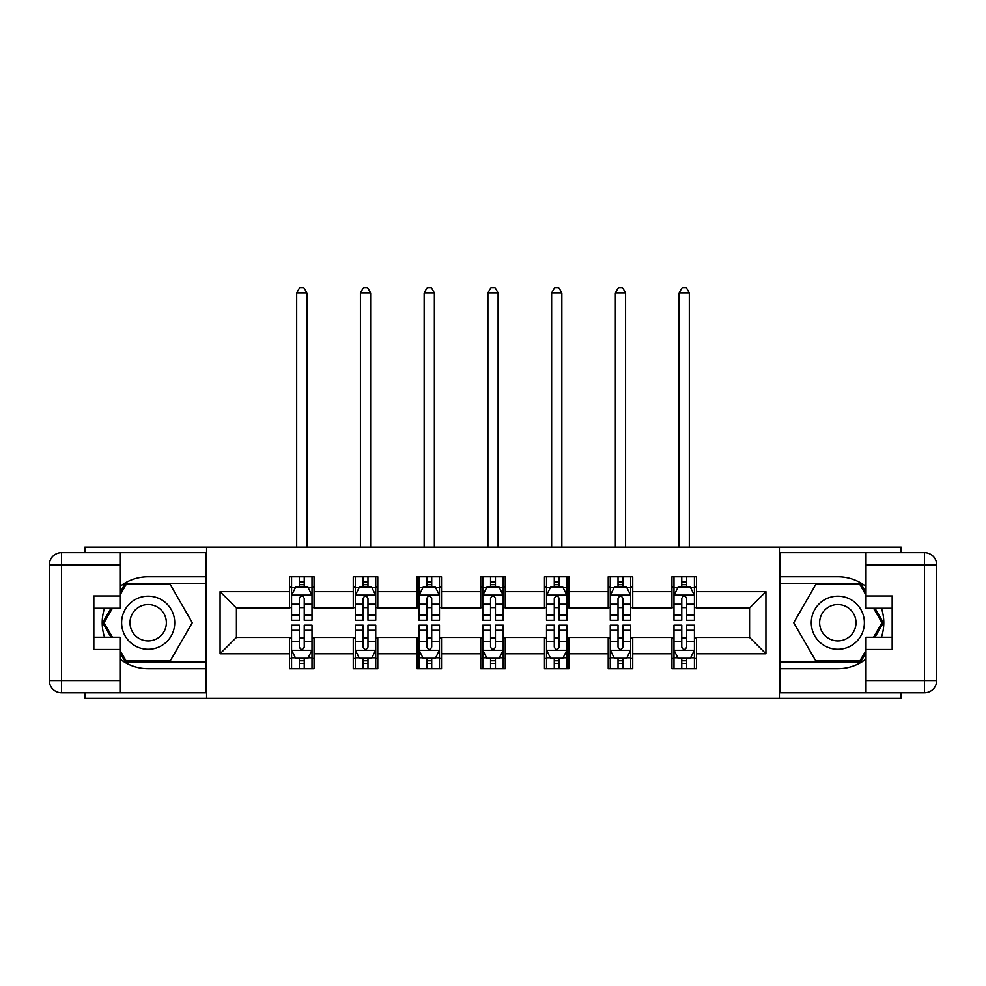 <?xml version="1.0" encoding="UTF-8"?>
<svg xmlns="http://www.w3.org/2000/svg" width="986" height="986" viewBox="0 0 986 986"><rect width="100%" height="100%" fill="white"/><g stroke="black" fill="none" stroke-linecap="round" stroke-linejoin="round"><path stroke-width="1.48" d="M84.845 692.788L84.845 698.298L901.155 698.298L901.155 692.788M901.155 552.653L901.155 547.131L779.408 547.131L779.408 698.298M779.408 547.131L84.845 547.131L84.845 552.653M206.592 698.298L206.592 547.131M696.461 591.674L696.461 576.761L671.947 576.761L671.947 591.674L632.729 591.674L632.729 576.761L608.214 576.761L608.214 591.674L568.996 591.674L568.996 576.761L544.482 576.761L544.482 591.674L505.251 591.674L505.251 576.761L480.749 576.761L480.749 591.674L441.518 591.674L441.518 576.761L417.004 576.761L417.004 591.674L377.786 591.674L377.786 576.761L353.271 576.761L353.271 591.674L314.053 591.674L314.053 576.761L289.539 576.761L289.539 591.674L220.075 591.674L220.075 653.767L236.418 637.424L289.539 637.424L289.539 668.681L314.053 668.681L314.053 637.424L353.271 637.424L353.271 668.681L377.786 668.681L377.786 637.424L417.004 637.424L417.004 668.681L441.518 668.681L441.518 637.424L480.749 637.424L480.749 668.681L505.251 668.681L505.251 637.424L544.482 637.424L544.482 668.681L568.996 668.681L568.996 637.424L608.214 637.424L608.214 668.681L632.729 668.681L632.729 637.424L671.947 637.424L671.947 668.681L696.461 668.681L696.461 637.424L749.582 637.424L749.582 608.005L696.461 608.005L696.461 591.674L765.925 591.674L765.925 653.767L696.461 653.767M671.947 653.767L632.729 653.767M608.214 653.767L568.996 653.767M544.482 653.767L505.251 653.767M480.749 653.767L441.518 653.767M417.004 653.767L377.786 653.767M353.271 653.767L314.053 653.767M289.539 653.767L220.075 653.767M671.947 591.674L671.947 608.005L632.729 608.005L632.729 591.674M608.214 591.674L608.214 608.005L568.996 608.005L568.996 591.674M544.482 591.674L544.482 608.005L505.251 608.005L505.251 591.674M480.749 591.674L480.749 608.005L441.518 608.005L441.518 591.674M417.004 591.674L417.004 608.005L377.786 608.005L377.786 591.674M353.271 591.674L353.271 608.005L314.053 608.005L314.053 591.674M289.539 591.674L289.539 608.005L236.418 608.005L220.075 591.674M236.418 608.005L236.418 637.424M765.925 653.767L749.582 637.424M749.582 608.005L765.925 591.674M289.539 586.966L291.573 586.966M299.337 586.966L304.243 586.966M312.007 586.966L314.053 586.966M289.539 607.598L291.573 607.598M299.337 607.598L304.243 607.598M312.007 607.598L314.053 607.598M289.539 637.831L291.573 637.831M299.337 637.831L304.243 637.831M312.007 637.831L314.053 637.831M289.539 658.463L291.573 658.463M299.337 658.463L304.243 658.463M312.007 658.463L314.053 658.463M353.271 637.831L355.317 637.831M363.082 637.831L367.975 637.831M375.74 637.831L377.786 637.831M353.271 658.463L355.317 658.463M363.082 658.463L367.975 658.463M375.74 658.463L377.786 658.463M353.271 586.966L355.317 586.966M363.082 586.966L367.975 586.966M375.74 586.966L377.786 586.966M353.271 607.598L355.317 607.598M363.082 607.598L367.975 607.598M375.74 607.598L377.786 607.598M417.004 637.831L419.05 637.831M426.815 637.831L431.72 637.831M439.473 637.831L441.518 637.831M417.004 658.463L419.05 658.463M426.815 658.463L431.72 658.463M439.473 658.463L441.518 658.463M417.004 586.966L419.05 586.966M426.815 586.966L431.72 586.966M439.473 586.966L441.518 586.966M417.004 607.598L419.05 607.598M426.815 607.598L431.72 607.598M439.473 607.598L441.518 607.598M480.749 637.831L482.783 637.831M490.547 637.831L495.453 637.831M503.217 637.831L505.251 637.831M480.749 658.463L482.783 658.463M490.547 658.463L495.453 658.463M503.217 658.463L505.251 658.463M480.749 586.966L482.783 586.966M490.547 586.966L495.453 586.966M503.217 586.966L505.251 586.966M480.749 607.598L482.783 607.598M490.547 607.598L495.453 607.598M503.217 607.598L505.251 607.598M544.482 637.831L546.527 637.831M554.28 637.831L559.185 637.831M566.95 637.831L568.996 637.831M544.482 658.463L546.527 658.463M554.28 658.463L559.185 658.463M566.95 658.463L568.996 658.463M544.482 586.966L546.527 586.966M554.28 586.966L559.185 586.966M566.95 586.966L568.996 586.966M544.482 607.598L546.527 607.598M554.28 607.598L559.185 607.598M566.95 607.598L568.996 607.598M608.214 637.831L610.26 637.831M618.025 637.831L622.918 637.831M630.683 637.831L632.729 637.831M608.214 658.463L610.26 658.463M618.025 658.463L622.918 658.463M630.683 658.463L632.729 658.463M608.214 586.966L610.26 586.966M618.025 586.966L622.918 586.966M630.683 586.966L632.729 586.966M608.214 607.598L610.26 607.598M618.025 607.598L622.918 607.598M630.683 607.598L632.729 607.598M671.947 637.831L673.993 637.831M681.757 637.831L686.663 637.831M694.427 637.831L696.461 637.831M671.947 658.463L673.993 658.463M681.757 658.463L686.663 658.463M694.427 658.463L696.461 658.463M671.947 586.966L673.993 586.966M681.757 586.966L686.663 586.966M694.427 586.966L696.461 586.966M671.947 607.598L673.993 607.598M681.757 607.598L686.663 607.598M694.427 607.598L696.461 607.598M304.243 582.073L299.337 582.073M312.007 615.141L304.243 615.141L304.243 620.268L312.007 620.268L312.007 595.347L307.915 587.175L295.664 587.175L291.573 595.347L291.573 620.268L299.337 620.268L299.337 615.141L291.573 615.141M291.573 595.347L291.573 576.761M312.007 595.347L312.007 576.761M299.337 587.175L299.337 576.761M304.243 576.761L304.243 587.175M304.243 615.141L304.243 598.403C302.616 595.261 300.976 595.261 299.337 598.403L299.337 615.141M306.905 547.131L306.905 293.002L296.687 293.002L296.687 547.131M296.687 293.002L299.744 287.702L303.836 287.702L306.905 293.002M299.337 663.368L304.243 663.368M291.573 630.288L299.337 630.288L299.337 625.173L291.573 625.173L291.573 650.094L295.664 658.266L307.915 658.266L312.007 650.094L312.007 625.173L304.243 625.173L304.243 630.288L312.007 630.288M312.007 650.094L312.007 668.681M291.573 650.094L291.573 668.681M304.243 658.266L304.243 668.681M299.337 668.681L299.337 658.266M299.337 630.288L299.337 647.026C300.976 650.181 302.603 650.181 304.243 647.026L304.243 630.288M161.445 599.722A26.56 26.56 0 0 0 125.173 609.447A26.56 26.56 0 0 0 134.897 645.719A26.56 26.56 0 0 0 171.17 635.995A26.56 26.56 0 0 0 161.445 599.722M157.267 606.969A18.179 18.179 0 0 0 132.432 613.625A18.179 18.179 0 0 0 139.088 638.46A18.179 18.179 0 0 0 163.922 631.804A18.179 18.179 0 0 0 157.267 606.969M119.984 595.15L126.122 584.513L170.233 584.513L192.282 622.721L170.233 660.916L126.122 660.916L119.984 650.292M112.441 637.227L104.06 622.721L112.441 608.214M851.103 599.722A26.56 26.56 0 0 0 814.83 609.447A26.56 26.56 0 0 0 824.555 645.719A26.56 26.56 0 0 0 860.827 635.995A26.56 26.56 0 0 0 851.103 599.722M846.912 606.969A18.179 18.179 0 0 0 822.077 613.625A18.179 18.179 0 0 0 828.733 638.46A18.179 18.179 0 0 0 853.568 631.804A18.179 18.179 0 0 0 846.912 606.969M866.016 650.292L859.878 660.916L815.767 660.916L793.718 622.721L815.767 584.513L859.878 584.513L866.016 595.15M873.559 608.214L881.94 622.721L873.559 637.227M119.984 659.018A45.96 45.96 0 0 0 148.171 668.681L206.185 668.681L206.185 692.788L61.551 692.788A12.251 12.251 0 0 1 49.3 680.525L49.3 564.904A12.251 12.251 0 0 1 61.551 552.653L119.984 552.653L119.984 608.214L93.83 608.214M119.984 552.653L206.185 552.653L206.185 576.761L148.171 576.761A45.96 45.96 0 0 0 119.984 586.411M104.553 608.214A45.96 45.96 0 0 0 104.553 637.227M206.185 668.681L206.185 576.761M93.83 637.227L119.984 637.227L119.984 692.788M119.984 595.963L93.83 595.963L93.83 649.478L119.984 649.478M206.185 583.293L125.407 583.293L119.984 592.697M119.984 652.744L125.407 662.148L206.185 662.148M111.024 608.214L102.643 622.721L111.024 637.227M866.016 586.411A45.96 45.96 0 0 0 837.829 576.761L779.815 576.761L779.815 552.653L924.449 552.653A12.251 12.251 0 0 1 936.7 564.904L936.7 680.525A12.251 12.251 0 0 1 924.449 692.788L866.016 692.788L866.016 637.227L892.17 637.227M866.016 692.788L779.815 692.788L779.815 668.681L837.829 668.681A45.96 45.96 0 0 0 866.016 659.018M881.447 637.227A45.96 45.96 0 0 0 881.447 608.214M779.815 576.761L779.815 668.681M892.17 608.214L866.016 608.214L866.016 552.653M866.016 649.478L892.17 649.478L892.17 595.963L866.016 595.963M779.815 662.148L860.593 662.148L866.016 652.744M866.016 592.697L860.593 583.293L779.815 583.293M874.976 637.227L883.357 622.721L874.976 608.214M367.975 582.073L363.082 582.073M375.74 615.141L367.975 615.141L367.975 620.268L375.74 620.268L375.74 595.347L371.66 587.175L359.397 587.175L355.317 595.347L355.317 620.268L363.082 620.268L363.082 615.141L355.317 615.141M355.317 595.347L355.317 576.761M375.74 595.347L375.74 576.761M363.082 587.175L363.082 576.761M367.975 576.761L367.975 587.175M367.975 615.141L367.975 598.403C366.348 595.261 364.709 595.261 363.082 598.403L363.082 615.141M370.637 547.131L370.637 293.002L360.42 293.002L360.42 547.131M360.42 293.002L363.489 287.702L367.568 287.702L370.637 293.002M431.72 582.073L426.815 582.073M439.473 615.141L431.72 615.141L431.72 620.268L439.473 620.268L439.473 595.347L435.393 587.175L423.13 587.175L419.05 595.347L419.05 620.268L426.815 620.268L426.815 615.141L419.05 615.141M419.05 595.347L419.05 576.761M439.473 595.347L439.473 576.761M426.815 587.175L426.815 576.761M431.72 576.761L431.72 587.175M431.72 615.141L431.72 598.403C430.081 595.261 428.454 595.261 426.815 598.403L426.815 615.141M434.37 547.131L434.37 293.002L424.153 293.002L424.153 547.131M424.153 293.002L427.221 287.702L431.301 287.702L434.37 293.002M363.082 663.368L367.975 663.368M355.317 630.288L363.082 630.288L363.082 625.173L355.317 625.173L355.317 650.094L359.397 658.266L371.66 658.266L375.74 650.094L375.74 625.173L367.975 625.173L367.975 630.288L375.74 630.288M375.74 650.094L375.74 668.681M355.317 650.094L355.317 668.681M367.975 658.266L367.975 668.681M363.082 668.681L363.082 658.266M363.082 630.288L363.082 647.026C364.709 650.181 366.348 650.181 367.975 647.026L367.975 630.288M426.815 663.368L431.72 663.368M419.05 630.288L426.815 630.288L426.815 625.173L419.05 625.173L419.05 650.094L423.13 658.266L435.393 658.266L439.473 650.094L439.473 625.173L431.72 625.173L431.72 630.288L439.473 630.288M439.473 650.094L439.473 668.681M419.05 650.094L419.05 668.681M431.72 658.266L431.72 668.681M426.815 668.681L426.815 658.266M426.815 630.288L426.815 647.026C428.442 650.181 430.081 650.181 431.72 647.026L431.72 630.288M495.453 582.073L490.547 582.073M503.217 615.141L495.453 615.141L495.453 620.268L503.217 620.268L503.217 595.347L499.126 587.175L486.874 587.175L482.783 595.347L482.783 620.268L490.547 620.268L490.547 615.141L482.783 615.141M482.783 595.347L482.783 576.761M503.217 595.347L503.217 576.761M490.547 587.175L490.547 576.761M495.453 576.761L495.453 587.175M495.453 615.141L495.453 598.403C493.813 595.261 492.187 595.261 490.547 598.403L490.547 615.141M498.103 547.131L498.103 293.002L487.897 293.002L487.897 547.131M487.897 293.002L490.954 287.702L495.046 287.702L498.103 293.002M559.185 582.073L554.28 582.073M566.95 615.141L559.185 615.141L559.185 620.268L566.95 620.268L566.95 595.347L562.87 587.175L550.607 587.175L546.527 595.347L546.527 620.268L554.28 620.268L554.28 615.141L546.527 615.141M546.527 595.347L546.527 576.761M566.95 595.347L566.95 576.761M554.28 587.175L554.28 576.761M559.185 576.761L559.185 587.175M559.185 615.141L559.185 598.403C557.558 595.261 555.919 595.261 554.28 598.403L554.28 615.141M561.847 547.131L561.847 293.002L551.63 293.002L551.63 547.131M551.63 293.002L554.699 287.702L558.779 287.702L561.847 293.002M622.918 582.073L618.025 582.073M630.683 615.141L622.918 615.141L622.918 620.268L630.683 620.268L630.683 595.347L626.603 587.175L614.34 587.175L610.26 595.347L610.26 620.268L618.025 620.268L618.025 615.141L610.26 615.141M610.26 595.347L610.26 576.761M630.683 595.347L630.683 576.761M618.025 587.175L618.025 576.761M622.918 576.761L622.918 587.175M622.918 615.141L622.918 598.403C621.291 595.261 619.652 595.261 618.025 598.403L618.025 615.141M625.58 547.131L625.58 293.002L615.363 293.002L615.363 547.131M615.363 293.002L618.432 287.702L622.511 287.702L625.58 293.002M490.547 663.368L495.453 663.368M482.783 630.288L490.547 630.288L490.547 625.173L482.783 625.173L482.783 650.094L486.874 658.266L499.126 658.266L503.217 650.094L503.217 625.173L495.453 625.173L495.453 630.288L503.217 630.288M503.217 650.094L503.217 668.681M482.783 650.094L482.783 668.681M495.453 658.266L495.453 668.681M490.547 668.681L490.547 658.266M490.547 630.288L490.547 647.026C492.187 650.181 493.813 650.181 495.453 647.026L495.453 630.288M554.28 663.368L559.185 663.368M546.527 630.288L554.28 630.288L554.28 625.173L546.527 625.173L546.527 650.094L550.607 658.266L562.87 658.266L566.95 650.094L566.95 625.173L559.185 625.173L559.185 630.288L566.95 630.288M566.95 650.094L566.95 668.681M546.527 650.094L546.527 668.681M559.185 658.266L559.185 668.681M554.28 668.681L554.28 658.266M554.28 630.288L554.28 647.026C555.919 650.181 557.546 650.181 559.185 647.026L559.185 630.288M618.025 663.368L622.918 663.368M610.26 630.288L618.025 630.288L618.025 625.173L610.26 625.173L610.26 650.094L614.34 658.266L626.603 658.266L630.683 650.094L630.683 625.173L622.918 625.173L622.918 630.288L630.683 630.288M630.683 650.094L630.683 668.681M610.26 650.094L610.26 668.681M622.918 658.266L622.918 668.681M618.025 668.681L618.025 658.266M618.025 630.288L618.025 647.026C619.652 650.181 621.291 650.181 622.918 647.026L622.918 630.288M686.663 582.073L681.757 582.073M694.427 615.141L686.663 615.141L686.663 620.268L694.427 620.268L694.427 595.347L690.336 587.175L678.085 587.175L673.993 595.347L673.993 620.268L681.757 620.268L681.757 615.141L673.993 615.141M673.993 595.347L673.993 576.761M694.427 595.347L694.427 576.761M681.757 587.175L681.757 576.761M686.663 576.761L686.663 587.175M686.663 615.141L686.663 598.403C685.023 595.261 683.397 595.261 681.757 598.403L681.757 615.141M689.313 547.131L689.313 293.002L679.095 293.002L679.095 547.131M679.095 293.002L682.164 287.702L686.256 287.702L689.313 293.002M681.757 663.368L686.663 663.368M673.993 630.288L681.757 630.288L681.757 625.173L673.993 625.173L673.993 650.094L678.085 658.266L690.336 658.266L694.427 650.094L694.427 625.173L686.663 625.173L686.663 630.288L694.427 630.288M694.427 650.094L694.427 668.681M673.993 650.094L673.993 668.681M686.663 658.266L686.663 668.681M681.757 668.681L681.757 658.266M681.757 630.288L681.757 647.026C683.384 650.181 685.023 650.181 686.663 647.026L686.663 630.288M311.909 595.137L291.683 595.137M291.573 587.668L295.418 587.668M308.162 587.668L312.007 587.668M299.337 604.196L291.573 604.196M312.007 604.196L304.243 604.196M304.243 584.661L299.337 584.661M291.683 650.292L311.909 650.292M312.007 657.773L308.162 657.773M295.418 657.773L291.573 657.773M304.243 641.245L312.007 641.245M291.573 641.245L299.337 641.245M299.337 660.768L304.243 660.768M119.984 564.904L61.551 564.904L61.551 680.525L119.984 680.525M49.3 564.904L61.551 564.904L61.551 552.653M61.551 692.788L61.551 680.525L49.3 680.525M866.016 680.525L924.449 680.525L924.449 564.904L866.016 564.904M936.7 680.525L924.449 680.525L924.449 692.788M924.449 552.653L924.449 564.904L936.7 564.904M375.641 595.137L355.416 595.137M355.317 587.668L359.15 587.668M371.907 587.668L375.74 587.668M363.082 604.196L355.317 604.196M375.74 604.196L367.975 604.196M367.975 584.661L363.082 584.661M439.374 595.137L419.149 595.137M419.05 587.668L422.895 587.668M435.639 587.668L439.473 587.668M426.815 604.196L419.05 604.196M439.473 604.196L431.72 604.196M431.72 584.661L426.815 584.661M355.416 650.292L375.641 650.292M375.74 657.773L371.907 657.773M359.15 657.773L355.317 657.773M367.975 641.245L375.74 641.245M355.317 641.245L363.082 641.245M363.082 660.768L367.975 660.768M419.149 650.292L439.374 650.292M439.473 657.773L435.639 657.773M422.895 657.773L419.05 657.773M431.72 641.245L439.473 641.245M419.05 641.245L426.815 641.245M426.815 660.768L431.72 660.768M503.106 595.137L482.893 595.137M482.783 587.668L486.628 587.668M499.372 587.668L503.217 587.668M490.547 604.196L482.783 604.196M503.217 604.196L495.453 604.196M495.453 584.661L490.547 584.661M566.851 595.137L546.626 595.137M546.527 587.668L550.361 587.668M563.105 587.668L566.95 587.668M554.28 604.196L546.527 604.196M566.95 604.196L559.185 604.196M559.185 584.661L554.28 584.661M630.584 595.137L610.359 595.137M610.26 587.668L614.093 587.668M626.85 587.668L630.683 587.668M618.025 604.196L610.26 604.196M630.683 604.196L622.918 604.196M622.918 584.661L618.025 584.661M482.893 650.292L503.106 650.292M503.217 657.773L499.372 657.773M486.628 657.773L482.783 657.773M495.453 641.245L503.217 641.245M482.783 641.245L490.547 641.245M490.547 660.768L495.453 660.768M546.626 650.292L566.851 650.292M566.95 657.773L563.105 657.773M550.361 657.773L546.527 657.773M559.185 641.245L566.95 641.245M546.527 641.245L554.28 641.245M554.28 660.768L559.185 660.768M610.359 650.292L630.584 650.292M630.683 657.773L626.85 657.773M614.093 657.773L610.26 657.773M622.918 641.245L630.683 641.245M610.26 641.245L618.025 641.245M618.025 660.768L622.918 660.768M694.317 595.137L674.091 595.137M673.993 587.668L677.838 587.668M690.582 587.668L694.427 587.668M681.757 604.196L673.993 604.196M694.427 604.196L686.663 604.196M686.663 584.661L681.757 584.661M674.091 650.292L694.317 650.292M694.427 657.773L690.582 657.773M677.838 657.773L673.993 657.773M686.663 641.245L694.427 641.245M673.993 641.245L681.757 641.245M681.757 660.768L686.663 660.768"/></g></svg>
